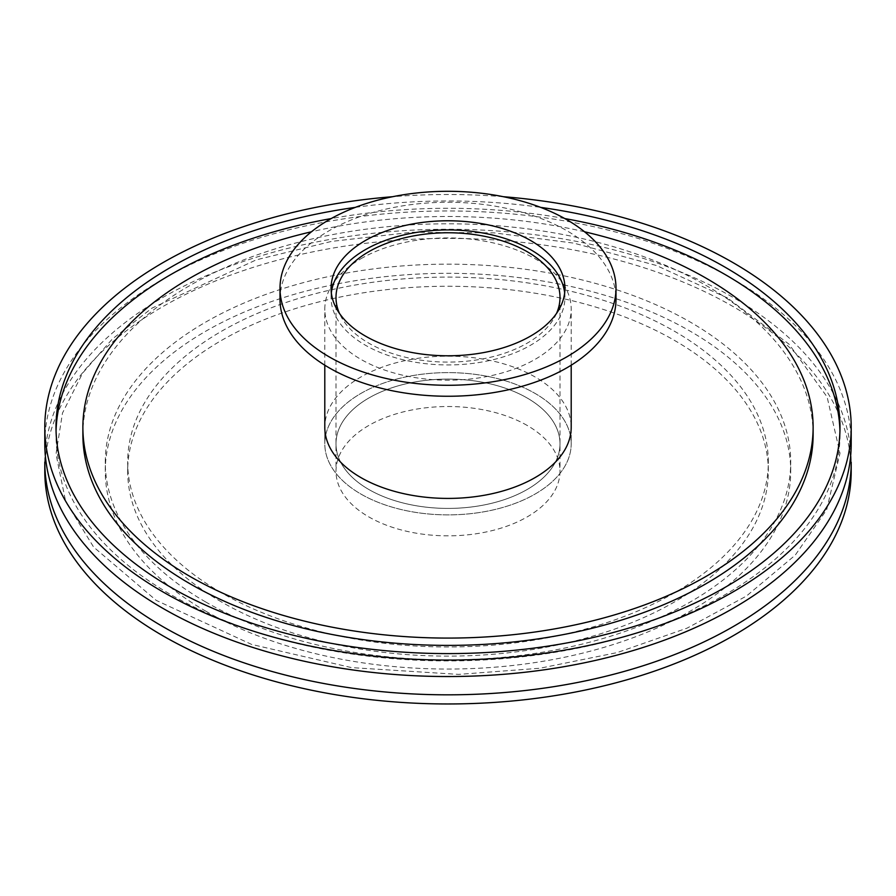<?xml version="1.0" encoding="UTF-8"?>
<svg xmlns="http://www.w3.org/2000/svg" width="896" height="896" viewBox="0 0 896 896"><rect width="100%" height="100%" fill="white"/><g stroke="black" fill="none" stroke-linecap="round" stroke-linejoin="round"><path stroke-width="0.67" stroke-dasharray="4.48 3.36" d="M584.55 231.784A365.12 210.795 0 0 0 311.45 231.784M324.8 427.291L324.8 443.744L324.8 427.291A123.2 71.131 180 0 1 448 356.16A123.2 71.131 180 0 1 571.2 427.291L571.2 443.744A123.2 71.131 0 0 0 448 372.613A123.2 71.131 0 0 0 324.8 443.744A123.2 71.131 0 0 0 360.886 494.043A123.2 71.131 0 0 0 495.152 509.466A123.2 71.131 0 0 0 571.2 443.744A123.2 71.131 0 0 0 495.152 378.034A123.2 71.131 0 0 0 360.886 393.456A123.2 71.131 0 0 0 324.8 443.744A123.2 71.131 0 0 0 448 514.875A123.2 71.131 0 0 0 571.2 443.744L571.2 427.291M813.12 434.605A365.12 210.795 0 0 0 448 223.798A365.12 210.795 0 0 0 82.88 434.605M56.056 430.942A392 226.318 0 0 0 56 434.605A392 226.318 0 0 0 170.811 594.63A392 226.318 0 0 0 598.013 643.698A392 226.318 0 0 0 840 434.605A392 226.318 0 0 0 839.944 430.942M564.782 218.557A392 226.318 0 0 0 331.218 218.557M527.195 398.026A112 64.658 0 0 0 405.138 384.003A112 64.658 0 0 0 336 443.744A112 64.658 0 0 0 448 508.413A112 64.658 0 0 0 560 443.744A112 64.658 0 0 0 527.195 398.026M355.331 207.379A392 226.318 180 0 1 540.669 207.379M527.195 425.454A112 64.658 0 0 0 405.138 411.443A112 64.658 0 0 0 336 471.184A112 64.658 0 0 0 448 535.842A112 64.658 0 0 0 560 471.184A112 64.658 0 0 0 527.195 425.454M503.339 196.706A403.2 232.781 0 0 0 392.661 196.706M221.502 601.955A320.32 184.934 180 0 1 127.68 471.184A320.32 184.934 180 0 1 448 286.25A320.32 184.934 180 0 1 768.32 471.184A320.32 184.934 180 0 1 570.584 642.04A320.32 184.934 180 0 1 221.502 601.955M851.2 443.744A403.2 232.781 0 0 0 733.107 279.138A403.2 232.781 0 0 0 293.698 228.682A403.2 232.781 0 0 0 44.8 443.744M221.502 592.805A320.32 184.934 180 0 1 127.68 462.034A320.32 184.934 180 0 1 448 277.099A320.32 184.934 180 0 1 768.32 462.034A320.32 184.934 180 0 1 570.584 632.89A320.32 184.934 180 0 1 221.502 592.805M44.8 462.034A403.2 232.781 180 0 1 293.698 246.971A403.2 232.781 180 0 1 733.107 297.427A403.2 232.781 180 0 1 851.2 462.034M205.666 601.955A342.72 197.87 180 0 1 105.28 462.034A342.72 197.87 180 0 1 448 264.163A342.72 197.87 180 0 1 790.72 462.034A342.72 197.87 180 0 1 579.152 644.84A342.72 197.87 180 0 1 205.666 601.955M851.2 471.184A403.2 232.781 0 0 0 448 238.392A403.2 232.781 0 0 0 44.8 471.184M205.666 611.094A342.72 197.87 0 0 0 579.152 653.99A342.72 197.87 0 0 0 790.72 471.184A342.72 197.87 0 0 0 448 273.314A342.72 197.87 0 0 0 105.28 471.184A342.72 197.87 0 0 0 205.666 611.094M360.886 258.765A123.2 71.131 180 0 1 495.152 243.342A123.2 71.131 180 0 1 571.2 309.064A123.2 71.131 180 0 1 448 380.184A123.2 71.131 180 0 1 324.8 309.064A123.2 71.131 180 0 1 360.886 258.765M280 299.264A168 96.992 180 0 1 329.202 230.675A168 96.992 180 0 1 512.288 209.653A168 96.992 180 0 1 616 299.264M368.805 398.026A112 64.658 180 0 1 490.862 384.003A112 64.658 180 0 1 560 443.744A112 64.658 180 0 1 448 508.413A112 64.658 180 0 1 336 443.744A112 64.658 180 0 1 368.805 398.026M556.528 313.421A112 64.658 180 0 1 448 362.096A112 64.658 180 0 1 339.472 313.421M564.659 292.858A116.928 67.502 180 0 1 564.928 297.427A116.928 67.502 180 0 1 448 364.941A116.928 67.502 180 0 1 331.072 297.427A116.928 67.502 180 0 1 331.341 292.858M840 434.605L840 427.291M56 434.605L56 427.291M336 297.427L336 471.184M560 297.427L560 471.184M768.32 471.184L768.32 462.034M127.68 471.184L127.68 462.034M727.507 297.987L656.376 265.485L573.888 243.141L493.931 232.848L411.981 232.254L331.587 241.394L256.29 259.84L151.872 308.202L112.28 339.058L82.723 372.982L62.485 413.056L56.011 454.082L65.643 501.39L93.61 547.064L156.229 600.387L251.619 644.414L351.49 667.598L458.674 674.397L539.963 668.237L617.243 652.579L687.098 628.13L746.424 596.075L795.222 555.173L826.65 509.802L840 453.286L827.12 396.962L788.995 344.154L727.507 297.987M790.72 471.184L790.72 462.034M105.28 471.184L105.28 462.034M571.2 365.198L571.2 309.064M324.8 365.198L324.8 309.064M564.928 297.427L564.928 288.288M331.072 297.427L331.072 288.288"/><path stroke-width="1.34" d="M311.45 231.784A365.12 210.795 0 0 0 82.88 427.291A365.12 210.795 0 0 0 189.818 576.341A365.12 210.795 0 0 0 587.72 622.037A365.12 210.795 0 0 0 813.12 427.291A365.12 210.795 0 0 0 584.55 231.784M571.2 365.198L571.2 427.291A123.2 71.131 180 0 1 495.152 493.002A123.2 71.131 180 0 1 360.886 477.579A123.2 71.131 180 0 1 324.8 427.291L324.8 365.198M82.88 427.291L82.88 434.605A365.12 210.795 0 0 0 189.818 583.654A365.12 210.795 0 0 0 587.72 629.35A365.12 210.795 0 0 0 813.12 434.605L813.12 427.291M839.944 430.942A392 226.318 0 0 0 564.782 218.557M331.218 218.557A392 226.318 0 0 0 56.056 430.942M540.669 207.379A392 226.318 180 0 1 840 427.291A392 226.318 180 0 1 598.013 636.373A392 226.318 180 0 1 170.811 587.317A392 226.318 180 0 1 56 427.291A392 226.318 180 0 1 355.331 207.379M392.661 196.706A403.2 232.781 0 0 0 44.8 427.291A403.2 232.781 0 0 0 162.893 591.886A403.2 232.781 0 0 0 602.302 642.354A403.2 232.781 0 0 0 851.2 427.291A403.2 232.781 0 0 0 503.339 196.706M44.8 427.291L44.8 443.744A403.2 232.781 0 0 0 162.893 608.35A403.2 232.781 0 0 0 602.302 658.818A403.2 232.781 0 0 0 851.2 443.744L851.2 427.291M851.2 462.034A403.2 232.781 180 0 1 602.302 677.107A403.2 232.781 180 0 1 162.893 626.64A403.2 232.781 180 0 1 44.8 462.034L44.8 471.184A403.2 232.781 0 0 0 162.893 635.79A403.2 232.781 0 0 0 602.302 686.246A403.2 232.781 0 0 0 851.2 471.184L851.2 462.034M616 288.288L616 299.264A168 96.992 180 0 1 448 396.256A168 96.992 180 0 1 280 299.264L280 288.288A168 96.992 180 0 1 329.202 219.699A168 96.992 180 0 1 512.288 198.677A168 96.992 180 0 1 616 288.288A168 96.992 180 0 1 448 385.28A168 96.992 180 0 1 280 288.288M339.472 313.421A112 64.658 180 0 1 336 297.427A112 64.658 180 0 1 368.805 251.709A112 64.658 180 0 1 490.862 237.686A112 64.658 180 0 1 560 297.427A112 64.658 180 0 1 556.528 313.421M365.322 240.554A116.928 67.502 0 0 0 331.072 288.288A116.928 67.502 0 0 0 448 355.79A116.928 67.502 0 0 0 564.928 288.288A116.928 67.502 0 0 0 492.744 225.915A116.928 67.502 0 0 0 365.322 240.554M331.341 292.858A116.928 67.502 180 0 1 365.322 249.693A116.928 67.502 180 0 1 489.059 234.226A116.928 67.502 180 0 1 564.659 292.858"/></g></svg>

